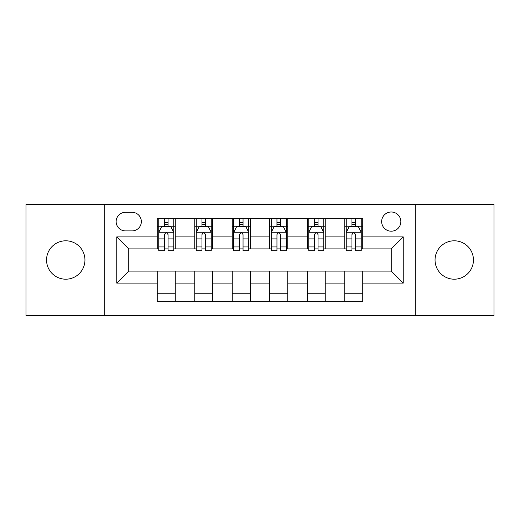 <?xml version="1.0" encoding="UTF-8"?>
<svg xmlns="http://www.w3.org/2000/svg" width="520" height="520" viewBox="0 0 520 520"><rect width="100%" height="100%" fill="white"/><g stroke="black" fill="none" stroke-linecap="round" stroke-linejoin="round"><path stroke-width="0.78" d="M454.253 240.799A19.201 19.201 0 0 0 435.051 260A19.201 19.201 0 0 0 454.253 279.201A19.201 19.201 0 0 0 473.447 260A19.201 19.201 0 0 0 454.253 240.799M65.748 240.799A19.201 19.201 0 0 0 46.553 260A19.201 19.201 0 0 0 65.748 279.201A19.201 19.201 0 0 0 84.948 260A19.201 19.201 0 0 0 65.748 240.799M391.248 211.998A9.601 9.601 0 0 0 381.647 221.598A9.601 9.601 0 0 0 391.248 231.198A9.601 9.601 0 0 0 400.849 221.598A9.601 9.601 0 0 0 391.248 211.998M415.253 315.497L494 315.497L494 204.503L415.253 204.503L415.253 315.497L104.748 315.497L104.748 204.503L26 204.503L26 315.497L104.748 315.497M125.45 230.9L132.048 230.9A9.302 9.302 0 0 0 141.349 221.598A9.302 9.302 0 0 0 132.048 212.303L125.45 212.303A9.302 9.302 0 0 0 116.148 221.598A9.302 9.302 0 0 0 125.45 230.9M415.253 204.503L104.748 204.503M157.248 283.101L116.753 283.101L116.753 236.899L157.248 236.899L157.248 248.898L128.752 248.898L128.752 271.102L157.248 271.102L157.248 301.249L362.752 301.249L362.752 271.102L391.248 271.102L391.248 248.898L362.752 248.898L362.752 236.899L403.247 236.899L403.247 283.101L362.752 283.101M362.752 236.899L362.752 218.751L157.248 218.751L157.248 236.899M344.747 218.751L344.747 248.898L346.249 248.898M351.949 248.898L355.55 248.898M361.25 248.898L362.752 248.898M344.747 248.898L323.752 248.898M307.249 218.751L307.249 248.898L308.75 248.898M314.45 248.898L318.052 248.898M307.249 248.898L286.247 248.898M269.75 218.751L269.75 248.898L271.252 248.898M276.952 248.898L280.553 248.898M269.75 248.898L248.749 248.898M232.252 218.751L232.252 248.898L233.753 248.898M239.447 248.898L243.048 248.898M232.252 248.898L211.25 248.898M194.753 218.751L194.753 248.898L196.248 248.898M201.948 248.898L205.55 248.898M194.753 248.898L173.752 248.898M157.248 248.898L158.75 248.898M164.45 248.898L168.051 248.898M157.248 271.102L175.253 271.102L175.253 301.249M362.752 271.102L175.253 271.102M175.253 218.751L175.253 248.898M157.248 226.252L158.75 226.252M164.45 226.252L168.051 226.252M173.752 226.252L175.253 226.252M157.248 293.748L175.253 293.748M194.753 271.102L194.753 301.249M212.752 218.751L212.752 248.898M194.753 226.252L196.248 226.252M201.948 226.252L205.55 226.252M211.25 226.252L212.752 226.252M212.752 271.102L212.752 301.249M194.753 293.748L212.752 293.748M232.252 271.102L232.252 301.249M250.25 271.102L250.25 301.249M232.252 293.748L250.25 293.748M250.25 218.751L250.25 248.898M232.252 226.252L233.753 226.252M239.447 226.252L243.048 226.252M248.749 226.252L250.25 226.252M269.75 271.102L269.75 301.249M287.749 271.102L287.749 301.249M269.75 293.748L287.749 293.748M287.749 218.751L287.749 248.898M269.75 226.252L271.252 226.252M276.952 226.252L280.553 226.252M286.247 226.252L287.749 226.252M307.249 271.102L307.249 301.249M325.247 271.102L325.247 301.249M307.249 293.748L325.247 293.748M325.247 218.751L325.247 248.898M307.249 226.252L308.75 226.252M314.45 226.252L318.052 226.252M323.752 226.252L325.247 226.252M344.747 271.102L344.747 301.249M344.747 293.748L362.752 293.748M344.747 226.252L346.249 226.252M351.949 226.252L355.55 226.252M361.25 226.252L362.752 226.252M128.752 248.898L116.753 236.899M128.752 271.102L116.753 283.101M403.247 236.899L391.248 248.898M403.247 283.101L391.248 271.102M168.051 222.651L164.45 222.651M173.752 246.942L168.051 246.942L168.051 250.698L173.752 250.698L173.752 232.401L170.749 226.401L161.752 226.401L158.75 232.401L158.75 250.698L164.45 250.698L164.45 246.942L158.75 246.942M158.75 232.401L158.75 218.751M173.752 232.401L173.752 218.751M164.45 226.401L164.45 218.751M168.051 218.751L168.051 226.401M168.051 246.942L168.051 234.65C166.849 232.336 165.653 232.336 164.45 234.65L164.45 246.942M205.55 222.651L201.948 222.651M211.25 246.942L205.55 246.942L205.55 250.698L211.25 250.698L211.25 232.401L208.247 226.401L199.251 226.401L196.248 232.401L196.248 250.698L201.948 250.698L201.948 246.942L196.248 246.942M196.248 232.401L196.248 218.751M211.25 232.401L211.25 218.751M201.948 226.401L201.948 218.751M205.55 218.751L205.55 226.401M205.55 246.942L205.55 234.65C204.353 232.336 203.151 232.336 201.948 234.65L201.948 246.942M243.048 222.651L239.447 222.651M248.749 246.942L243.048 246.942L243.048 250.698L248.749 250.698L248.749 232.401L245.752 226.401L236.75 226.401L233.753 232.401L233.753 250.698L239.447 250.698L239.447 246.942L233.753 246.942M233.753 232.401L233.753 218.751M248.749 232.401L248.749 218.751M239.447 226.401L239.447 218.751M243.048 218.751L243.048 226.401M243.048 246.942L243.048 234.65C241.852 232.336 240.65 232.336 239.447 234.65L239.447 246.942M280.553 222.651L276.952 222.651M286.247 246.942L280.553 246.942L280.553 250.698L286.247 250.698L286.247 232.401L283.25 226.401L274.248 226.401L271.252 232.401L271.252 250.698L276.952 250.698L276.952 246.942L271.252 246.942M271.252 232.401L271.252 218.751M286.247 232.401L286.247 218.751M276.952 226.401L276.952 218.751M280.553 218.751L280.553 226.401M280.553 246.942L280.553 234.65C279.351 232.336 278.155 232.336 276.952 234.65L276.952 246.942M318.052 222.651L314.45 222.651M323.752 246.942L318.052 246.942L318.052 250.698L323.752 250.698L323.752 232.401L320.749 226.401L311.753 226.401L308.75 232.401L308.75 250.698L314.45 250.698L314.45 246.942L308.75 246.942M308.75 232.401L308.75 218.751M323.752 232.401L323.752 218.751M314.45 226.401L314.45 218.751M318.052 218.751L318.052 226.401M318.052 246.942L318.052 234.65C316.849 232.336 315.653 232.336 314.45 234.65L314.45 246.942M355.55 222.651L351.949 222.651M361.25 246.942L355.55 246.942L355.55 250.698L361.25 250.698L361.25 232.401L358.248 226.401L349.251 226.401L346.249 232.401L346.249 250.698L351.949 250.698L351.949 246.942L346.249 246.942M346.249 232.401L346.249 218.751M361.25 232.401L361.25 218.751M351.949 226.401L351.949 218.751M355.55 218.751L355.55 226.401M355.55 246.942L355.55 234.65C354.354 232.336 353.151 232.336 351.949 234.65L351.949 246.942M194.753 283.101L175.253 283.101M194.753 236.899L175.253 236.899M232.252 236.899L212.752 236.899M232.252 283.101L212.752 283.101M269.75 236.899L250.25 236.899M269.75 283.101L250.25 283.101M307.249 236.899L287.749 236.899M307.249 283.101L287.749 283.101M344.747 236.899L325.247 236.899M344.747 283.101L325.247 283.101M173.674 232.252L158.828 232.252M158.75 226.759L161.571 226.759M170.931 226.759L173.752 226.759M164.45 238.894L158.75 238.894M173.752 238.894L168.051 238.894M168.051 224.562L164.45 224.562M211.172 232.252L196.326 232.252M196.248 226.759L199.069 226.759M208.429 226.759L211.25 226.759M201.948 238.894L196.248 238.894M211.25 238.894L205.55 238.894M205.55 224.562L201.948 224.562M248.677 232.252L233.825 232.252M233.753 226.759L236.567 226.759M245.928 226.759L248.749 226.759M239.447 238.894L233.753 238.894M248.749 238.894L243.048 238.894M243.048 224.562L239.447 224.562M286.175 232.252L271.323 232.252M271.252 226.759L274.072 226.759M283.433 226.759L286.247 226.759M276.952 238.894L271.252 238.894M286.247 238.894L280.553 238.894M280.553 224.562L276.952 224.562M323.674 232.252L308.828 232.252M308.75 226.759L311.571 226.759M320.931 226.759L323.752 226.759M314.45 238.894L308.75 238.894M323.752 238.894L318.052 238.894M318.052 224.562L314.45 224.562M361.173 232.252L346.326 232.252M346.249 226.759L349.07 226.759M358.429 226.759L361.25 226.759M351.949 238.894L346.249 238.894M361.25 238.894L355.55 238.894M355.55 224.562L351.949 224.562"/></g></svg>
